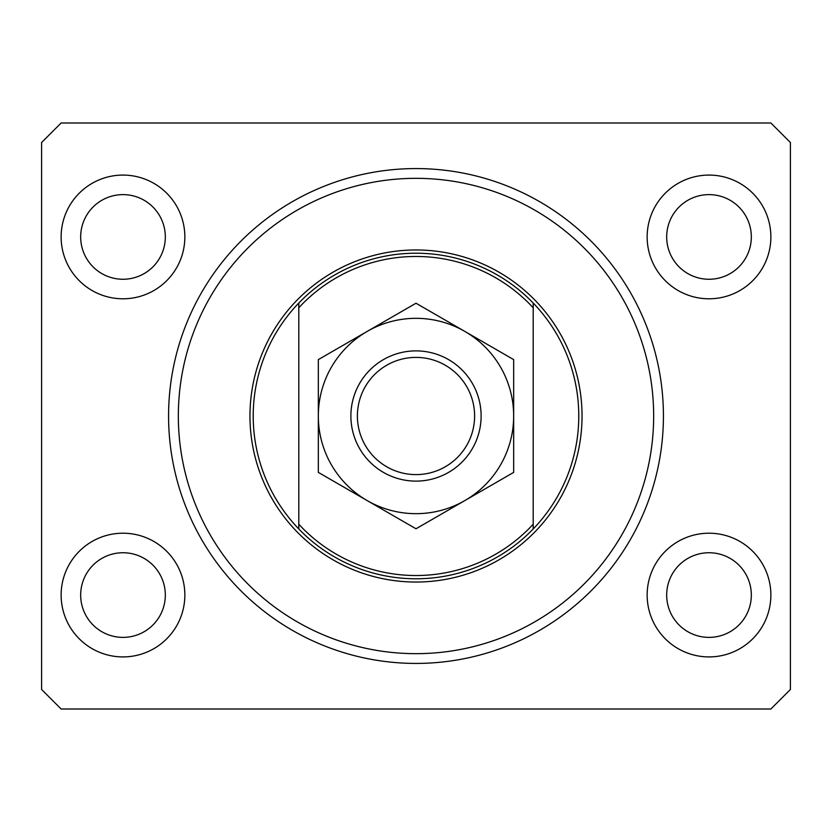 <?xml version="1.0" encoding="UTF-8"?>
<svg xmlns="http://www.w3.org/2000/svg" width="832" height="832" viewBox="0 0 832 832"><rect width="100%" height="100%" fill="white"/><g stroke="black" fill="none" stroke-linecap="round" stroke-linejoin="round"><path stroke-width="1.25" d="M61.131 595.057A61.859 61.859 0 0 0 122.99 656.916A61.859 61.859 0 0 0 184.85 595.057A61.859 61.859 0 0 0 122.99 533.208A61.859 61.859 0 0 0 61.131 595.057M647.15 595.057A61.859 61.859 0 0 0 709.01 656.916A61.859 61.859 0 0 0 770.869 595.057A61.859 61.859 0 0 0 709.01 533.208A61.859 61.859 0 0 0 647.15 595.057M647.15 236.943A61.859 61.859 0 0 0 709.01 298.792A61.859 61.859 0 0 0 770.869 236.943A61.859 61.859 0 0 0 709.01 175.084A61.859 61.859 0 0 0 647.15 236.943M61.131 236.943A61.859 61.859 0 0 0 122.99 298.792A61.859 61.859 0 0 0 184.85 236.943A61.859 61.859 0 0 0 122.99 175.084A61.859 61.859 0 0 0 61.131 236.943M168.574 416A247.426 247.426 0 0 0 416 663.426A247.426 247.426 0 0 0 663.426 416A247.426 247.426 0 0 0 416 168.574A247.426 247.426 0 0 0 168.574 416M80.673 236.943A42.328 42.328 0 0 0 122.99 279.261A42.328 42.328 0 0 0 165.318 236.943A42.328 42.328 0 0 0 122.99 194.615A42.328 42.328 0 0 0 80.673 236.943M666.682 236.943A42.328 42.328 0 0 0 709.01 279.261A42.328 42.328 0 0 0 751.327 236.943A42.328 42.328 0 0 0 709.01 194.615A42.328 42.328 0 0 0 666.682 236.943M666.682 595.057A42.328 42.328 0 0 0 709.01 637.385A42.328 42.328 0 0 0 751.327 595.057A42.328 42.328 0 0 0 709.01 552.739A42.328 42.328 0 0 0 666.682 595.057M80.673 595.057A42.328 42.328 0 0 0 122.99 637.385A42.328 42.328 0 0 0 165.318 595.057A42.328 42.328 0 0 0 122.99 552.739A42.328 42.328 0 0 0 80.673 595.057M61.131 709.01L770.869 709.01L790.4 689.478L790.4 142.522L770.869 122.99L61.131 122.99L41.6 142.522L41.6 689.478L61.131 709.01M653.661 416A237.661 237.661 0 0 0 416 178.339A237.661 237.661 0 0 0 178.339 416A237.661 237.661 0 0 0 416 653.661A237.661 237.661 0 0 0 653.661 416M578.781 416A162.781 162.781 0 0 0 533.208 303.035L533.208 307.778A159.526 159.526 0 0 0 298.792 307.778L298.792 524.222A159.526 159.526 0 0 0 533.208 524.222L533.208 528.965A162.781 162.781 0 0 0 578.781 416M298.792 303.035A162.781 162.781 0 0 0 298.792 528.965A162.781 162.781 0 0 0 533.208 528.965L533.208 303.035A162.781 162.781 0 0 0 298.792 303.035L298.792 307.778L298.792 303.035M298.792 524.222L298.792 528.965L298.792 524.222M474.604 416A58.604 58.604 0 0 0 416 357.396A58.604 58.604 0 0 0 357.396 416A58.604 58.604 0 0 0 416 474.604A58.604 58.604 0 0 0 474.604 416M350.886 416A65.114 65.114 0 0 1 416 350.886A65.114 65.114 0 0 1 481.114 416A65.114 65.114 0 0 1 416 481.114A65.114 65.114 0 0 1 350.886 416M318.334 422.989L318.334 426.452M318.334 433.285L318.334 436.675M318.334 449.987L318.334 456.518M318.334 459.753L318.334 472.389L367.162 500.583A97.666 97.666 0 0 0 513.666 416A97.666 97.666 0 0 0 367.162 331.417A97.666 97.666 0 0 0 367.162 500.583L416 528.778L513.666 472.389L513.666 359.611L464.838 331.417L416 303.222L318.334 359.611L318.334 472.389M513.666 409.011L513.666 405.548M513.666 398.715L513.666 395.325M513.666 385.32L513.666 375.482M513.666 372.247L513.666 359.611M513.666 472.389L513.666 416M318.334 359.611L318.334 416M582.036 416A166.036 166.036 0 0 1 416 582.036A166.036 166.036 0 0 1 249.964 416A166.036 166.036 0 0 1 416 249.964A166.036 166.036 0 0 1 582.036 416"/></g></svg>
